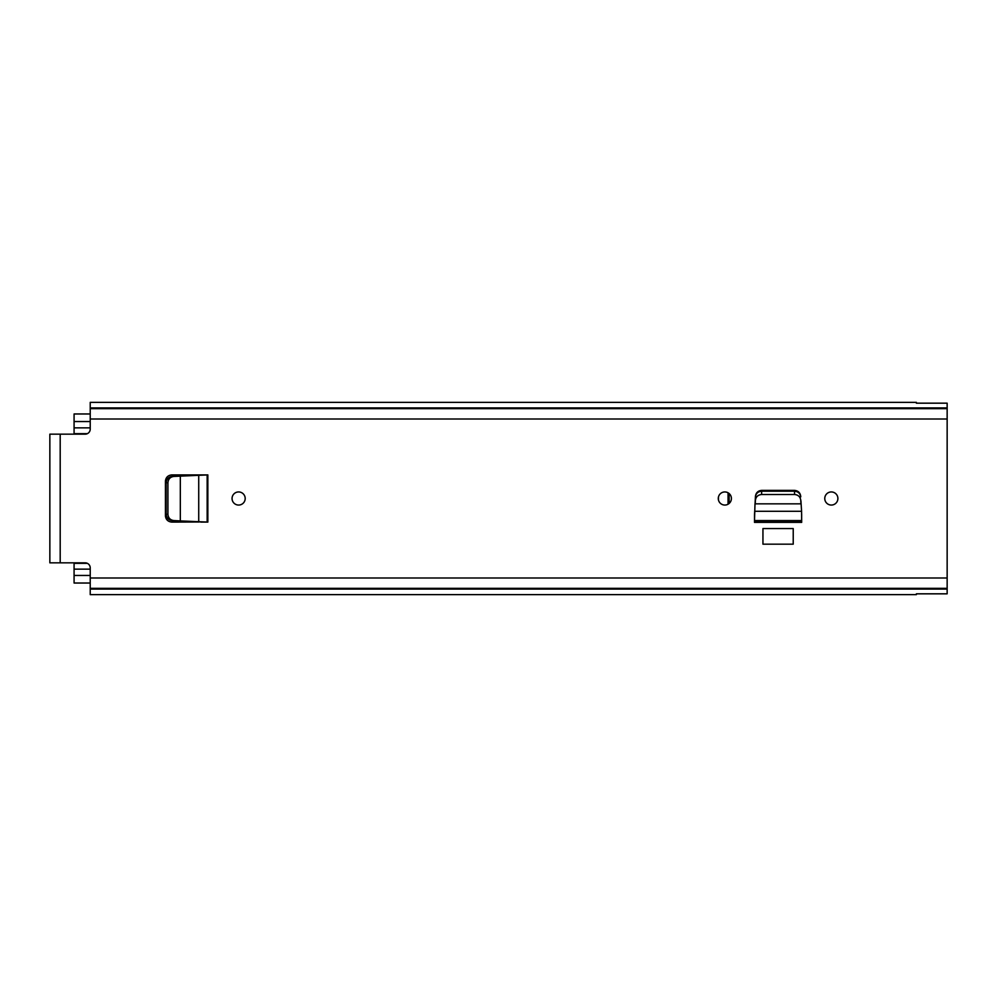 <?xml version="1.0" encoding="UTF-8"?>
<svg xmlns="http://www.w3.org/2000/svg" width="997" height="997" viewBox="0 0 997 997"><rect width="100%" height="100%" fill="white"/><g stroke="black" fill="none" stroke-linecap="round" stroke-linejoin="round"><path stroke-width="1.5" d="M245.187 498.5A6.555 6.555 0 0 1 238.619 505.055A6.555 6.555 0 0 1 232.064 498.5A6.555 6.555 0 0 1 238.619 491.945A6.555 6.555 0 0 1 245.187 498.5M793.226 528.56L762.942 528.56L762.942 544.175L793.226 544.175L793.226 528.56M916.368 594.636L916.368 593.826L916.368 594.636L90.229 594.636L90.229 567.891A5.047 5.047 0 0 0 85.181 562.844L49.85 562.844L49.85 434.156L85.181 434.156A5.047 5.047 0 0 0 90.229 429.109L90.229 419.014L947.15 419.014L947.15 403.174L916.368 403.174L916.368 402.364L916.368 403.174M916.368 593.826L947.15 593.826L947.15 419.014M755.041 503.834L755.203 501.017L755.228 503.834L800.94 503.834L800.965 501.017L801.114 503.834M800.94 503.834L800.753 500.17C800.217 496.73 798.161 494.848 794.547 494.512L761.571 494.512C757.994 494.873 755.938 496.755 755.427 500.17L755.452 496.282C755.988 492.692 758.056 490.723 761.658 490.374L794.509 490.374C798.111 490.723 800.18 492.692 800.716 496.282L800.753 496.867C800.217 493.428 798.161 491.546 794.547 491.209L761.571 491.209C757.994 491.571 755.938 493.453 755.427 496.867L755.016 504.532M824.768 498.5A6.555 6.555 0 0 1 831.324 491.945A6.555 6.555 0 0 1 837.891 498.5A6.555 6.555 0 0 1 831.324 505.055A6.555 6.555 0 0 1 824.768 498.5M718.289 498.5A6.555 6.555 0 0 1 724.844 491.945A6.555 6.555 0 0 1 731.399 498.5A6.555 6.555 0 0 1 724.844 505.055A6.555 6.555 0 0 1 718.289 498.5M207.762 474.908L173.777 476.441C170.213 476.977 168.269 479.071 167.92 482.735L167.92 514.427C168.331 518.004 170.288 520.048 173.777 520.559L180.32 520.908L180.32 476.092L172.032 476.441C168.481 476.977 166.524 479.071 166.175 482.735L166.175 514.427C166.586 518.004 168.543 520.048 172.032 520.559L207.85 522.092L207.85 474.908L171.758 474.908C167.945 475.307 165.826 477.413 165.427 481.215L165.427 515.785C165.826 519.587 167.945 521.693 171.758 522.092L199.275 521.992M90.229 588.33L947.15 588.33M916.368 402.364L90.229 402.364L90.229 408.67L947.15 408.67M90.229 408.67L90.229 419.014M754.991 503.834L754.492 521.119L801.675 521.119L801.675 522.378L754.492 522.378L754.604 512.545M754.604 511.287L801.576 511.287L801.675 521.119L801.576 512.545M755.427 500.17L755.228 503.834M801.152 504.532L800.753 500.17M801.576 511.287L801.102 503.622M201.244 474.908L199.275 475.008M207.762 522.092L201.244 522.092M199.375 475.008L198.727 475.008L198.727 521.992L199.375 521.992M729.131 503.46L729.131 493.54M165.427 514.651L166.187 514.651M165.427 482.349L166.187 482.349M74.077 562.844L74.077 569.137L90.229 569.137M90.229 583.033L74.077 583.033L74.077 569.137M74.077 434.156L74.077 413.967L90.229 413.967L74.077 413.967M166.175 509.23L165.427 509.23M165.427 487.77L166.175 487.77M60.194 434.156L60.194 562.844M90.229 577.986L947.15 577.986M90.229 589.065L947.15 589.065M90.229 407.935L947.15 407.935M801.65 514.041L801.65 520.559L754.517 520.559L754.517 514.041M761.621 494.512L761.621 491.209M794.547 494.512L794.547 491.209M200.634 522.067L207.152 522.067L207.152 474.933L200.634 474.933M173.777 476.441L172.032 476.441M167.92 482.735L166.175 482.735M167.92 514.265L166.175 514.265M173.777 520.559L172.032 520.559M718.438 499.921L718.438 497.079M728.047 492.78L728.047 504.22M165.44 516.259L166.487 516.259M165.44 480.741L166.487 480.741M74.077 563.342L87.35 563.342M74.077 433.658L87.35 433.658M74.077 421.544L90.229 421.544M74.077 575.456L90.229 575.456M74.077 427.863L90.229 427.863"/></g></svg>
